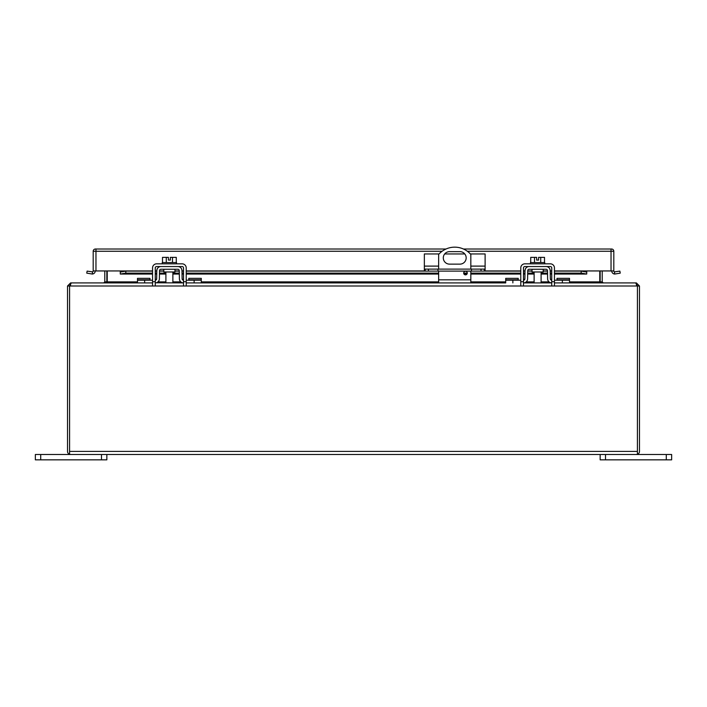<?xml version="1.0" encoding="UTF-8"?>
<svg xmlns="http://www.w3.org/2000/svg" width="707" height="707" viewBox="0 0 707 707"><rect width="100%" height="100%" fill="white"/><g stroke="black" fill="none" stroke-linecap="round" stroke-linejoin="round"><path stroke-width="1.06" d="M69.586 451.473L69.586 285.999L71.345 282.906L152.553 282.906L137.494 282.906L137.494 278.346L149.99 278.346L149.99 280.193M155.293 282.906L155.266 282.906A4.092 4.092 0 0 0 159.375 278.885L159.526 270.613A1.37 1.37 0 0 1 160.896 269.261L177.881 269.261A1.37 1.37 0 0 1 179.251 270.613L179.401 278.885A4.092 4.092 0 0 0 183.484 282.906L156.229 282.8M152.553 280.193L137.494 280.193M520.776 280.193L505.717 280.193L505.717 282.906L186.224 282.906L201.283 282.906L201.283 280.193L186.224 280.193M183.511 280.193L183.484 280.193A1.37 1.37 0 0 1 182.114 278.841L181.973 270.569A4.092 4.092 0 0 0 177.881 266.548M160.896 266.548A4.092 4.092 0 0 0 156.804 270.569L156.662 278.841A1.37 1.37 0 0 1 155.293 280.193L156.662 278.841M157.14 269.022L156.804 270.569M181.637 282.464L182.539 282.791M181.973 270.569L181.637 269.022M182.114 278.841L183.484 280.193M163.812 269.261L163.812 271.983L174.965 271.983L174.965 269.261M188.787 280.193L188.787 278.346L201.283 278.346L201.283 280.193M523.516 282.906L551.734 282.906A4.092 4.092 0 0 1 547.625 278.885L547.474 270.613A1.37 1.37 0 0 0 546.104 269.261L529.119 269.261A1.37 1.37 0 0 0 527.749 270.613L527.599 278.885A4.092 4.092 0 0 1 523.516 282.906L524.453 282.8M505.717 280.193L505.717 278.346L518.213 278.346L518.213 280.193M636.388 283.551L636.388 282.906L639.482 285.999L639.482 451.402A3.084 3.084 0 0 1 637.422 454.318L636.388 454.495L637.414 454.318L637.422 285.999L635.655 282.906L554.447 282.906L569.506 282.906L569.506 280.193L554.447 280.193M550.338 278.841L551.707 280.193A1.37 1.37 0 0 1 550.338 278.841L550.196 270.569A4.092 4.092 0 0 0 546.104 266.548M529.119 266.548A4.092 4.092 0 0 0 525.027 270.569L524.886 278.841A1.37 1.37 0 0 1 523.516 280.193L523.489 280.193M524.886 278.841L523.516 280.193M525.363 269.022L525.027 270.569M549.86 282.464L550.762 282.791M550.196 270.569L549.86 269.022M532.035 269.261L532.035 271.983L543.188 271.983L543.188 269.261M557.01 280.193L557.01 278.346L569.506 278.346L569.506 280.193M449.546 251.639L459.93 251.639A6.248 6.248 0 0 1 466.178 257.887A6.248 6.248 0 0 1 459.93 264.135L449.546 264.135A6.248 6.248 0 0 1 443.298 257.887A6.248 6.248 0 0 1 449.546 251.639M465.471 271.285A1.785 1.785 0 0 1 467.027 273.963A1.785 1.785 0 0 1 463.925 273.963A1.785 1.785 0 0 1 465.471 271.285M438.649 282.906L438.649 271.108M438.649 269.111L438.649 254.423A21.449 21.449 0 0 1 470.827 254.423L470.827 269.111M470.827 282.906L470.827 271.108M425.19 269.111L425.19 271.108L424.35 271.108L424.35 269.111L485.117 269.111L485.117 271.108L484.286 271.108L484.286 269.111M471.481 269.111L471.481 271.108L437.995 271.108L437.995 269.111M437.995 271.108L428.433 271.108L428.433 269.111M425.19 271.108L428.433 271.108M439.074 253.954L424.35 253.954L424.35 269.111M470.394 253.954L485.117 253.954L485.117 269.111M481.034 269.111L481.034 271.108L484.286 271.108M481.034 271.108L471.481 271.108M464.782 253.954L444.694 253.954M637.414 454.318L637.414 451.473M639.482 285.999L637.422 285.999L637.414 451.402L69.586 451.402L69.586 454.318L70.612 454.495L69.578 454.318L69.578 285.999L70.612 284.965M636.388 284.965L637.422 285.999L637.175 285.328M69.578 454.318A3.084 3.084 0 0 1 67.519 451.402L67.519 285.999L637.414 285.999M70.612 454.495L636.388 454.495M67.519 285.999L70.612 282.906L70.612 283.551M636.388 282.906L603.248 282.906L602.214 281.881L600.155 281.881L600.155 270.949M569.506 281.881L599.775 281.881L600.199 282.411L600.155 281.881M104.274 282.906L107.225 281.881L106.801 282.411L106.845 281.881L104.786 281.881L103.752 282.906L70.612 282.906M599.775 270.949L599.775 281.881L602.726 282.906M106.845 281.881L106.845 270.949M602.214 270.949L602.214 281.881M107.225 270.949L107.225 281.881L137.494 281.881M104.786 281.881L104.786 270.949M666.286 459.842L671.65 459.842L671.65 454.495L666.286 454.495L666.286 459.842L605.519 459.842L605.519 454.495L666.286 454.495M600.155 454.495L600.155 459.842L605.519 459.842M40.714 459.842L40.714 454.495L35.35 454.495L35.35 459.842L106.845 459.842L106.845 454.495M40.714 454.495L101.481 454.495L101.481 459.842M166.278 262.544L166.278 257.366L162.495 257.366L162.495 262.544M176.282 262.544L176.282 257.366L172.499 257.366L172.499 262.544M166.278 257.366L168.416 257.366L168.416 260.088L170.36 260.088L170.36 257.366L172.499 257.366M176.538 263.835L176.538 262.544L162.239 262.544L162.239 263.835M152.553 285.292L152.553 267.918A4.092 4.092 0 0 1 156.636 263.835L182.132 263.835A4.092 4.092 0 0 1 186.224 267.918L186.224 285.292M155.266 285.292L155.266 267.918A1.37 1.37 0 0 1 156.636 266.548L182.132 266.548A1.37 1.37 0 0 1 183.511 267.918L183.511 285.292M534.501 262.544L534.501 257.366L530.718 257.366L530.718 262.544M544.505 262.544L544.505 257.366L540.722 257.366L540.722 262.544M534.501 257.366L536.64 257.366L536.64 260.088L538.584 260.088L538.584 257.366L540.722 257.366M544.761 263.835L544.761 262.544L530.462 262.544L530.462 263.835M520.776 285.292L520.776 267.918A4.092 4.092 0 0 1 524.868 263.835L550.364 263.835A4.092 4.092 0 0 1 554.447 267.918L554.447 285.292M523.489 285.292L523.489 267.918A1.37 1.37 0 0 1 524.868 266.548L550.364 266.548A1.37 1.37 0 0 1 551.734 267.918L551.734 285.292M152.553 270.949L93.191 270.949L93.191 251.268A2.254 2.254 0 0 1 95.445 249.014L446.002 249.014M614.392 271.877L619.88 271.108L620.242 273.132L614.772 274.033L614.392 271.877A1.025 1.025 0 0 1 613.809 270.949L586.73 270.949L586.73 274.033L581.189 273.132L554.447 273.132M613.809 270.949L613.809 251.268L467.362 251.268M463.465 249.014L611.555 249.014A2.254 2.254 0 0 1 613.809 251.268A2.254 2.254 0 0 0 611.555 249.014A2.254 2.254 0 0 1 613.809 251.268M611.749 270.949A3.084 3.084 0 0 0 614.772 274.033M93.191 270.949A1.025 1.025 0 0 1 92.608 271.877L92.228 274.033A3.084 3.084 0 0 0 95.251 270.949M92.228 274.033L86.758 273.132L87.12 271.108L92.608 271.877M586.13 271.965L581.189 271.108L554.447 271.108M120.27 270.949L120.27 271.877L120.87 271.965L125.811 271.108L125.811 273.132L120.27 274.033L120.27 271.877L120.87 271.965M551.734 271.108L550.205 271.108M547.483 271.108L543.188 271.108M532.035 271.108L527.74 271.108M525.018 271.108L523.489 271.108M520.776 271.108L485.117 271.108M424.35 271.108L186.224 271.108M183.511 271.108L181.982 271.108M179.26 271.108L174.965 271.108M163.812 271.108L159.517 271.108M156.795 271.108L155.266 271.108M152.553 271.108L125.811 271.108M551.734 273.132L550.24 273.132M547.518 273.132L541.102 273.132M534.121 273.132L527.705 273.132M524.983 273.132L523.489 273.132M520.776 273.132L470.827 273.132M467.265 273.132L463.686 273.132M438.649 273.132L186.224 273.132M183.511 273.132L182.017 273.132M179.295 273.132L172.879 273.132M165.898 273.132L159.482 273.132M156.76 273.132L155.266 273.132M152.553 273.132L125.811 273.132M581.189 273.132L581.189 271.108M152.553 273.989L120.27 274.033M586.73 274.033L554.447 273.989M144.643 282.906L144.643 280.193M194.133 282.906L194.133 280.193M149.99 279.786L137.494 279.786M188.787 279.786L201.283 279.786M512.867 282.906L512.867 280.193M562.357 282.906L562.357 280.193M518.213 279.786L505.717 279.786M557.01 279.786L569.506 279.786M470.827 279.822L438.649 279.822M424.35 266.106L438.649 266.106M470.827 266.106L485.117 266.106M158.006 281.881L165.898 281.881M172.879 281.881L180.771 281.881M201.283 281.881L438.649 281.881M470.827 281.881L505.717 281.881M526.229 281.881L534.121 281.881M541.102 281.881L548.994 281.881M183.511 281.722L186.224 281.722M152.553 281.722L155.266 281.722M551.734 281.722L554.447 281.722M520.776 281.722L523.489 281.722M611.034 270.949L611.034 249.014M442.114 251.268L93.191 251.268M95.966 270.949L95.966 249.014M586.73 270.949L554.447 270.949M551.734 270.949L550.205 270.949M547.483 270.949L543.188 270.949M532.035 270.949L527.74 270.949M525.027 270.949L523.489 270.949M520.776 270.949L485.117 270.949M424.35 270.949L186.224 270.949M183.511 270.949L181.973 270.949M179.26 270.949L174.965 270.949M163.812 270.949L159.517 270.949M156.795 270.949L155.266 270.949M551.734 273.989L550.258 273.989M547.536 273.989L541.102 273.989M534.121 273.989L527.687 273.989M524.974 273.989L523.489 273.989M520.776 273.989L470.827 273.989M467.009 273.989L463.942 273.989M438.649 273.989L186.224 273.989M183.511 273.989L182.026 273.989M179.313 273.989L172.879 273.989M165.898 273.989L159.464 273.989M156.742 273.989L155.266 273.989M165.898 271.983L165.898 282.906M172.879 271.983L172.879 282.906M534.121 271.983L534.121 282.906M541.102 271.983L541.102 282.906M586.66 274.042L554.447 274.042M551.734 274.042L550.258 274.042M547.536 274.042L541.102 274.042M534.121 274.042L527.687 274.042M524.974 274.042L523.489 274.042M520.776 274.042L470.827 274.042M466.974 274.042L463.969 274.042M438.649 274.042L186.224 274.042M183.511 274.042L182.026 274.042M179.313 274.042L172.879 274.042M165.898 274.042L159.464 274.042M156.742 274.042L155.266 274.042M152.553 274.042L120.34 274.042"/></g></svg>
